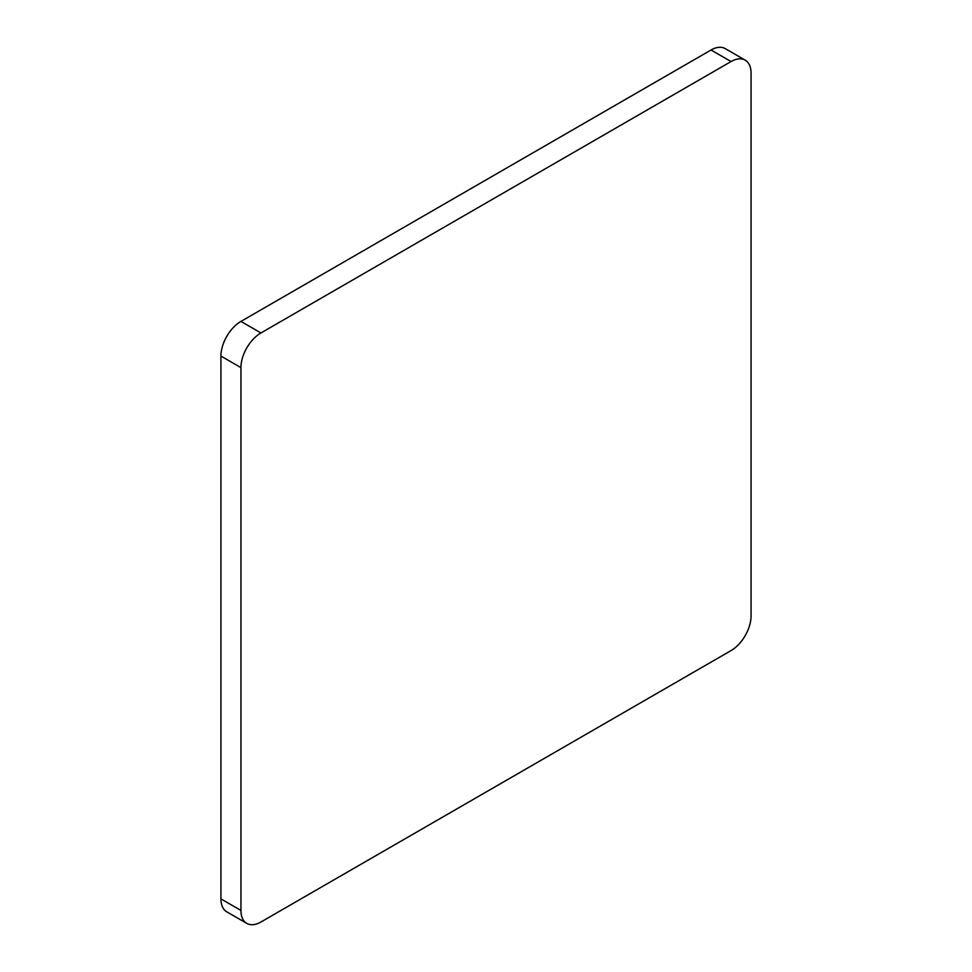 <?xml version="1.0" encoding="UTF-8"?>
<svg xmlns="http://www.w3.org/2000/svg" width="972" height="972" viewBox="0 0 972 972"><rect width="100%" height="100%" fill="white"/><g stroke="black" fill="none" stroke-linecap="round" stroke-linejoin="round"><path stroke-width="1.46" d="M731.053 61.552L711.054 49.997L240.947 321.416L260.946 332.959A28.285 16.33 120 0 0 240.947 367.61L240.947 910.448A28.285 16.33 120 0 0 246.803 923.4A28.285 16.33 120 0 0 260.946 922.003L731.053 650.584A28.285 16.33 120 0 0 751.064 615.932L751.064 73.107A28.285 16.33 120 0 0 745.196 60.155A28.285 16.33 120 0 0 731.053 61.552L260.946 332.959M711.054 49.997A28.285 16.33 -60 0 1 725.197 48.6L745.196 60.155M246.803 923.4L226.804 911.845A28.285 16.33 -60 0 1 220.936 898.893L240.947 910.448M240.947 367.61L220.936 356.068L220.936 898.893M220.936 356.068A28.285 16.33 -60 0 1 240.947 321.416"/></g></svg>
